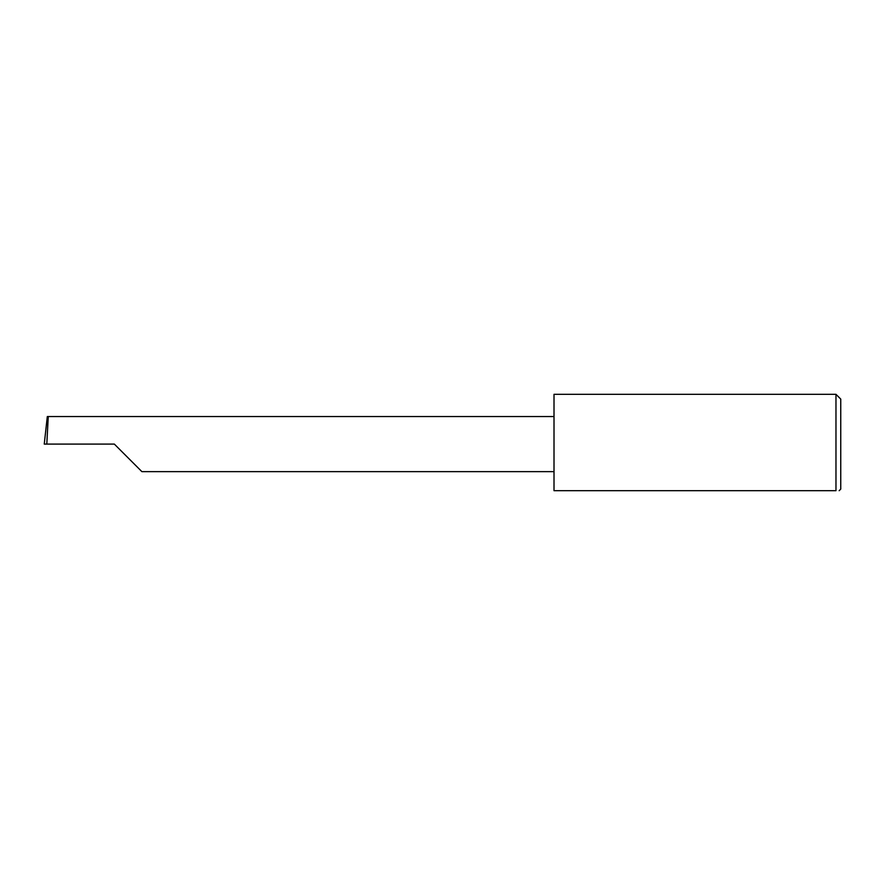 <?xml version="1.0" encoding="UTF-8"?>
<svg xmlns="http://www.w3.org/2000/svg" width="885" height="885" viewBox="0 0 885 885"><rect width="100%" height="100%" fill="white"/><g stroke="black" fill="none" stroke-linecap="round" stroke-linejoin="round"><path stroke-width="1.33" d="M114.342 444.093L141.888 471.639L114.342 444.093L141.888 471.639L114.342 444.093L46.805 444.093L48.255 416.547L47.314 416.547L44.25 444.093L46.805 444.093M835.971 394.312L554.01 394.312L554.01 490.688L835.971 490.688C840.175 490.688 840.175 490.688 835.971 490.688C840.175 490.688 840.175 490.688 835.971 490.688L835.971 394.312L840.75 399.091L840.75 489.095L839.157 490.688M554.01 416.547L48.255 416.547M141.888 471.639L554.01 471.639"/></g></svg>
